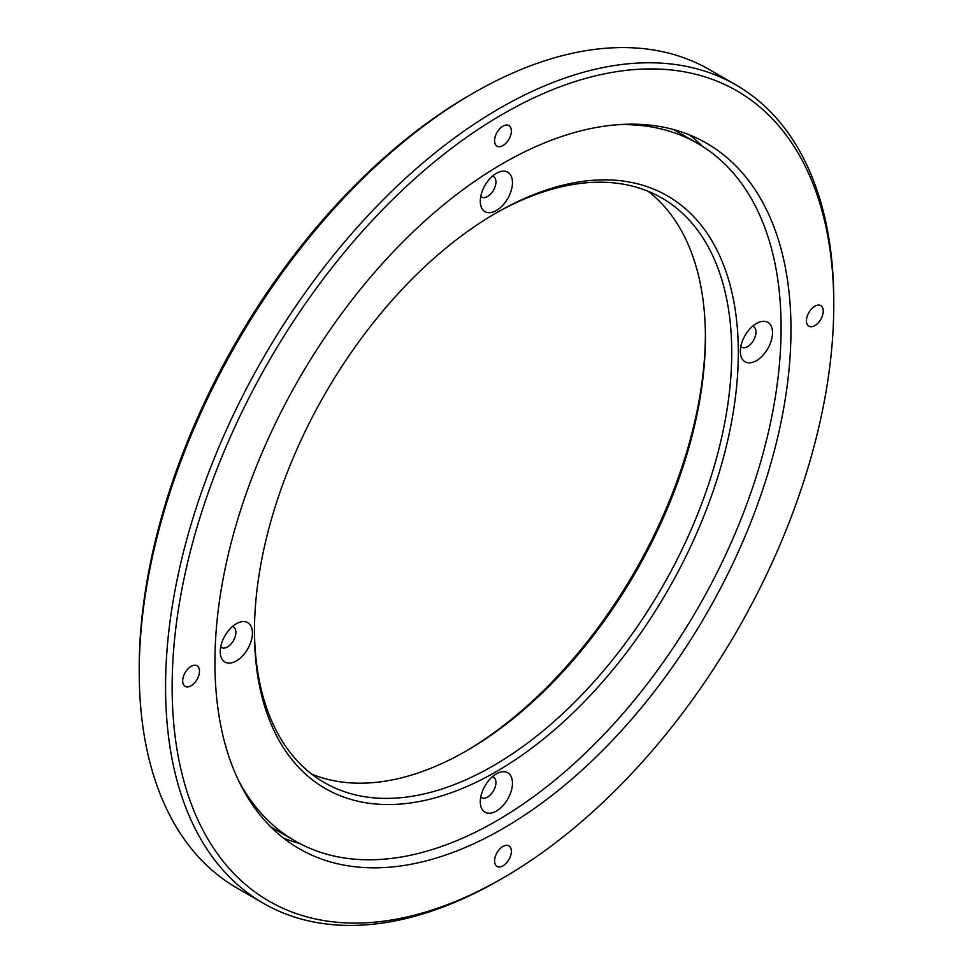 <?xml version="1.0" encoding="UTF-8"?>
<svg xmlns="http://www.w3.org/2000/svg" width="973" height="973" viewBox="0 0 973 973"><rect width="100%" height="100%" fill="white"/><g stroke="black" fill="none" stroke-linecap="round" stroke-linejoin="round"><path stroke-width="1.46" d="M496.364 212.832L496.376 212.832A342.155 197.543 -60 0 1 738.312 352.518A342.155 197.543 -60 0 1 496.376 771.577A342.155 197.543 -60 0 1 254.44 631.891A342.155 197.543 -60 0 1 496.376 212.832L496.376 212.832M254.44 629.969A337.497 194.855 120 0 0 324.337 782.584A337.497 194.855 120 0 0 493.08 765.873A337.497 194.855 120 0 0 713.562 468.463A337.497 194.855 120 0 0 661.835 198.018A337.497 194.855 120 0 0 494.722 213.792M465.118 751.606A342.155 197.543 120 0 0 705.389 335.43M648.152 191.304A337.497 194.855 -60 0 1 705.401 337.315A337.497 194.855 -60 0 1 466.748 750.67L466.748 750.67A337.497 194.855 -60 0 1 311.676 774.094M756.422 360.655A22.756 13.136 120 0 0 772.489 333.934A22.756 13.136 120 0 0 758.405 322.477A22.756 13.136 120 0 0 756.422 323.486A22.756 13.136 120 0 0 740.453 353.576A22.756 13.136 120 0 0 756.422 360.655M740.794 346.607A11.883 6.86 120 0 0 741.633 347.252A11.883 6.86 120 0 0 747.568 346.656A11.883 6.86 120 0 0 755.34 336.184A11.883 6.86 120 0 0 753.516 326.66A11.883 6.86 120 0 0 752.543 326.259M496.376 811.056A22.756 13.136 120 0 0 512.443 784.347A22.756 13.136 120 0 0 498.358 772.89A22.756 13.136 120 0 0 496.376 773.888A22.756 13.136 120 0 0 480.407 803.99A22.756 13.136 120 0 0 496.376 811.056M480.759 797.021A11.883 6.86 120 0 0 481.586 797.665A11.883 6.86 120 0 0 487.522 797.069A11.883 6.86 120 0 0 495.293 786.598A11.883 6.86 120 0 0 493.469 777.074A11.883 6.86 120 0 0 492.496 776.673M236.33 660.922A22.756 13.136 120 0 0 252.396 634.214A22.756 13.136 120 0 0 238.312 622.744A22.756 13.136 120 0 0 236.33 623.754A22.756 13.136 120 0 0 220.36 653.844A22.756 13.136 120 0 0 236.33 660.922M220.713 646.887A11.883 6.86 120 0 0 221.54 647.519A11.883 6.86 120 0 0 227.475 646.936A11.883 6.86 120 0 0 235.247 636.464A11.883 6.86 120 0 0 233.423 626.94A11.883 6.86 120 0 0 232.45 626.539M496.376 210.509A22.756 13.136 120 0 0 512.443 183.8A22.756 13.136 120 0 0 498.358 172.343A22.756 13.136 120 0 0 496.376 173.34A22.756 13.136 120 0 0 480.407 203.43A22.756 13.136 120 0 0 496.376 210.509M480.759 196.473A11.883 6.86 120 0 0 481.586 197.105A11.883 6.86 120 0 0 487.522 196.522A11.883 6.86 120 0 0 495.293 186.05A11.883 6.86 120 0 0 493.469 176.527A11.883 6.86 120 0 0 492.496 176.125M238.677 780.808A402.676 232.486 120 0 0 295.038 840.927A402.676 232.486 120 0 0 496.376 820.981A402.676 232.486 120 0 0 759.439 466.14A402.676 232.486 120 0 0 697.714 143.481A402.676 232.486 120 0 0 617.466 124.726M139.224 671.796L139.224 667.989A467.843 270.117 -60 0 1 470.032 95.001A467.843 270.117 -60 0 1 470.044 95.001L473.328 93.104A472.501 272.805 120 0 0 139.224 671.796A472.501 272.805 120 0 0 237.084 888.094L263.415 903.297A472.501 272.805 -60 0 1 190.988 524.678A472.501 272.805 -60 0 1 499.672 108.307A472.501 272.805 -60 0 1 735.916 84.906A472.501 272.805 -60 0 1 833.776 301.204A472.501 272.805 -60 0 1 833.776 303.114M499.672 879.896L502.968 877.999A467.843 270.117 120 0 0 502.968 877.999A467.843 270.117 120 0 0 833.776 305.011A467.843 270.117 120 0 0 502.956 114.011A467.843 270.117 120 0 0 172.136 686.999A467.843 270.117 120 0 0 502.956 877.999L499.672 879.896A472.501 272.805 -60 0 1 263.415 903.297M502.956 828.582A407.334 235.174 120 0 0 769.059 469.643A407.334 235.174 120 0 0 706.617 143.25A407.334 235.174 120 0 0 502.956 163.415A407.334 235.174 120 0 0 236.853 522.355A407.334 235.174 120 0 0 299.295 848.76A407.334 235.174 120 0 0 502.956 828.582M702.384 146.303A407.334 235.174 120 0 0 689.492 134.894M502.956 865.848A11.883 6.86 120 0 0 510.728 855.376A11.883 6.86 120 0 0 508.903 845.853A11.883 6.86 120 0 0 502.956 846.437A11.883 6.86 120 0 0 495.196 856.909A11.883 6.86 120 0 0 497.021 866.432A11.883 6.86 120 0 0 502.956 865.848M814.851 325.639A11.883 6.86 120 0 0 822.611 315.167A11.883 6.86 120 0 0 820.786 305.644A11.883 6.86 120 0 0 814.851 306.227A11.883 6.86 120 0 0 807.079 316.699A11.883 6.86 120 0 0 808.904 326.223A11.883 6.86 120 0 0 814.851 325.639M191.073 685.77A11.883 6.86 120 0 0 198.833 675.298A11.883 6.86 120 0 0 197.008 665.775A11.883 6.86 120 0 0 191.073 666.371A11.883 6.86 120 0 0 183.301 676.843A11.883 6.86 120 0 0 185.125 686.366A11.883 6.86 120 0 0 191.073 685.77M502.956 145.561A11.883 6.86 120 0 0 510.728 135.089A11.883 6.86 120 0 0 508.903 125.566A11.883 6.86 120 0 0 502.956 126.162A11.883 6.86 120 0 0 495.196 136.634A11.883 6.86 120 0 0 497.021 146.157A11.883 6.86 120 0 0 502.956 145.561M283.508 838.106A407.334 235.174 120 0 0 299.83 843.567M735.916 84.906L709.585 69.703A472.501 272.805 120 0 0 473.328 93.104L470.032 95.001M270.92 827.001L295.038 840.927M673.596 129.555L697.714 143.481M833.776 305.011L833.776 301.204"/></g></svg>
